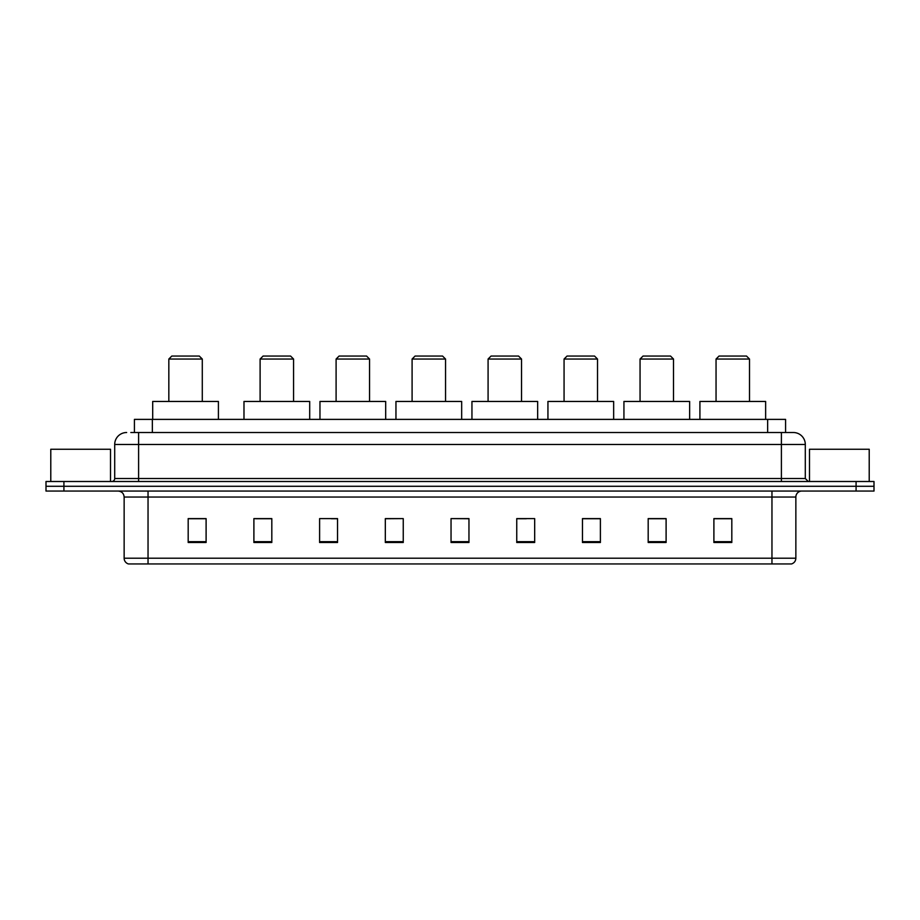 <?xml version="1.0" encoding="UTF-8"?>
<svg xmlns="http://www.w3.org/2000/svg" width="920" height="920" viewBox="0 0 920 920"><rect width="100%" height="100%" fill="white"/><g stroke="black" fill="none" stroke-linecap="round" stroke-linejoin="round"><path stroke-width="1.38" d="M130.835 432.515L138.598 432.515L130.835 432.515L134.423 432.515L134.423 419.382L785.577 419.382L785.577 432.515M126.649 432.515A11.948 11.948 0 0 0 114.701 444.463L114.701 478.515A2.99 2.99 0 0 1 111.711 481.505M805.299 444.463L138.598 444.463L138.598 432.515L793.35 432.515A11.948 11.948 0 0 1 805.299 444.463L805.299 478.515L808.289 481.505M63.917 481.505L46 481.505L46 486.289L63.917 486.289L46 486.289L46 491.061L63.917 491.061L63.917 486.289L856.083 486.289L63.917 486.289L63.917 481.505L856.083 481.505L856.083 486.289L874 486.289L856.083 486.289L856.083 491.061L63.917 491.061M874 481.505L874 486.289L874 481.505L856.083 481.505M793.166 432.515L789.164 432.515M791.257 563.948L128.743 563.948M128.444 563.948A5.968 5.968 0 0 1 124.142 558.21L148.039 558.21L148.039 563.948L771.96 563.948L771.96 558.21L795.857 558.21L795.857 497.041A5.968 5.968 0 0 1 801.837 491.061M124.142 558.21L124.142 497.041C123.786 493.407 121.796 491.418 118.162 491.061M731.814 542.501L731.814 518.604L713.897 518.604L713.897 542.501L731.814 542.501M666.103 542.501L666.103 518.604L648.186 518.604L648.186 542.501L666.103 542.501M600.392 542.501L600.392 518.604L582.463 518.604L582.463 542.501L600.392 542.501M534.681 542.501L534.681 518.604L516.752 518.604L516.752 542.501L534.681 542.501M206.103 542.501L206.103 518.604L188.186 518.604L188.186 542.501L206.103 542.501M271.814 542.501L271.814 518.604L253.897 518.604L253.897 542.501L271.814 542.501M337.536 542.501L337.536 518.604L319.608 518.604L319.608 542.501L337.536 542.501M403.247 542.501L403.247 518.604L385.319 518.604L385.319 542.501L403.247 542.501M468.959 542.501L468.959 518.604L451.041 518.604L451.041 542.501L468.959 542.501M874 491.061L874 486.289L874 491.061L856.083 491.061M771.96 563.948L791.085 563.948M403.247 518.604L385.319 518.731L403.247 518.604M331.315 518.731L337.536 518.731M255.334 518.731L271.814 518.731M516.752 518.731L526.309 518.731M451.041 518.604L468.959 518.731L451.041 518.604M206.103 518.731L188.186 518.731M600.392 518.731L582.463 518.731M666.103 518.731L648.186 518.731M731.814 518.731L713.897 518.731M110.515 481.505L110.515 449.247L50.784 449.247L50.784 481.505M168.831 359.041L202.285 359.041L199.295 356.051L171.81 356.051L168.831 359.041L168.831 401.453M202.285 359.041L202.285 401.453M218.408 419.382L218.408 401.453L152.697 401.453L152.697 419.382M260.107 359.041L293.56 359.041L290.582 356.051L263.097 356.051L260.107 359.041L260.107 401.453M293.56 359.041L293.56 401.453M309.695 419.382L309.695 401.453L243.984 401.453L243.984 419.382M336.099 359.041L369.553 359.041L366.562 356.051L339.089 356.051L336.099 359.041L336.099 401.453M369.553 359.041L369.553 401.453M385.687 419.382L385.687 401.453L319.964 401.453L319.964 419.382M412.091 359.041L445.544 359.041L442.554 356.051L415.081 356.051L412.091 359.041L412.091 401.453M445.544 359.041L445.544 401.453M461.667 419.382L461.667 401.453L395.956 401.453L395.956 419.382M488.083 359.041L521.536 359.041L518.547 356.051L491.061 356.051L488.083 359.041L488.083 401.453M521.536 359.041L521.536 401.453M537.659 419.382L537.659 401.453L471.948 401.453L471.948 419.382M564.063 359.041L597.517 359.041L594.538 356.051L567.053 356.051L564.063 359.041L564.063 401.453M597.517 359.041L597.517 401.453M613.651 419.382L613.651 401.453L547.941 401.453L547.941 419.382M640.056 359.041L673.509 359.041L670.519 356.051L643.045 356.051L640.056 359.041L640.056 401.453M673.509 359.041L673.509 401.453M689.644 419.382L689.644 401.453L623.932 401.453L623.932 419.382M716.047 359.041L749.501 359.041L746.511 356.051L719.037 356.051L716.047 359.041L716.047 401.453M749.501 359.041L749.501 401.453M765.635 419.382L765.635 401.453L699.913 401.453L699.913 419.382M869.216 481.505L869.216 449.247L809.485 449.247L809.485 481.505M152.352 432.515L152.352 419.382M767.648 432.515L767.648 419.382M138.598 481.505L138.598 444.463L114.701 444.463M114.701 478.515L805.299 478.515M781.402 432.515L781.402 481.505M771.96 491.061L771.96 497.041L124.142 497.041M795.857 497.041L771.96 497.041L771.96 558.21L148.039 558.21L148.039 491.061M468.959 541.673L451.041 541.673M403.247 541.673L385.319 541.673M337.536 541.673L319.608 541.673M271.814 541.673L253.897 541.673M206.103 541.673L188.186 541.673M534.681 541.673L516.752 541.673M600.392 541.673L582.463 541.673M666.103 541.673L648.186 541.673M731.814 541.673L713.897 541.673M791.556 563.948C794.259 562.982 795.696 561.073 795.857 558.21"/></g></svg>
